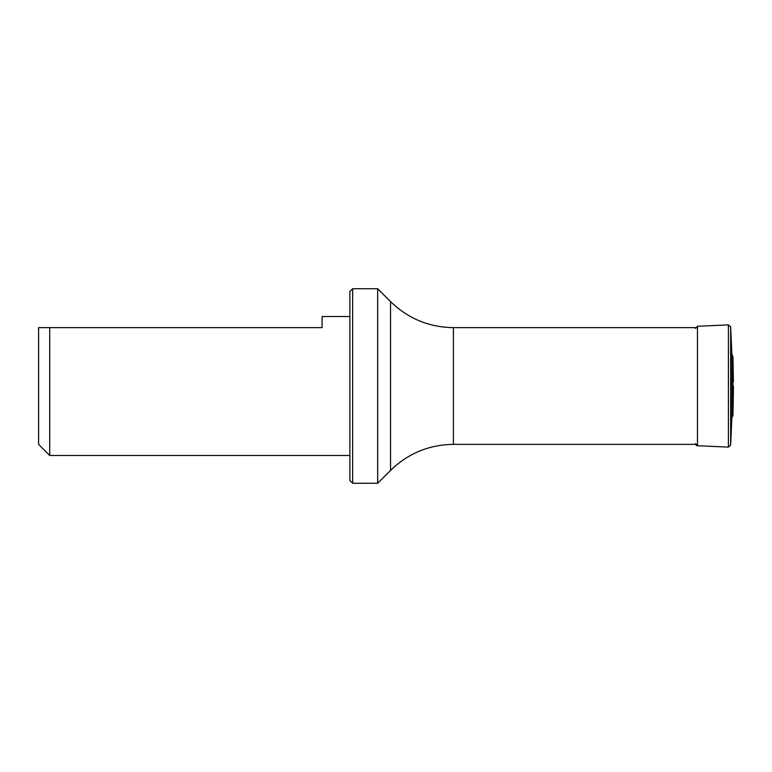 <?xml version="1.0" encoding="UTF-8"?>
<svg xmlns="http://www.w3.org/2000/svg" width="772" height="772" viewBox="0 0 772 772"><rect width="100%" height="100%" fill="white"/><g stroke="black" fill="none" stroke-linecap="round" stroke-linejoin="round"><path stroke-width="1.16" d="M733.4 386L733.4 390.256L733.4 386M732.802 356.143L732.802 415.857L731.885 417.729L731.885 354.271L732.966 356.838L733.4 381.744M390.535 301.582L377.672 288.728L377.672 483.272L390.535 470.418L390.535 301.582C408.05 318.595 429.01 327.28 453.415 327.637L697.454 327.637M349.88 316.52L322.088 316.52L322.088 327.637L38.6 327.637L38.6 444.363L49.717 455.48L349.88 455.48M49.717 327.637L49.717 455.48M352.659 483.272L349.88 480.493L349.88 291.507L352.659 288.728L352.659 483.272L377.672 483.272M732.802 415.857L732.966 356.838M728.401 447.133L728.401 324.867L697.454 326.286L697.454 445.714L728.401 447.133L730.659 445.087L730.659 326.913L731.885 354.271M453.415 327.637L453.415 444.363L697.454 444.363M732.966 415.162L733.4 390.256M730.659 445.087L731.885 417.729M728.401 324.867L730.659 326.913M697.454 445.714C696.759 445.994 696.074 445.28 695.398 443.553M697.454 326.286L695.398 328.447M352.659 288.728L377.672 288.728M390.535 470.418C408.041 453.405 429.01 444.72 453.415 444.363"/></g></svg>
